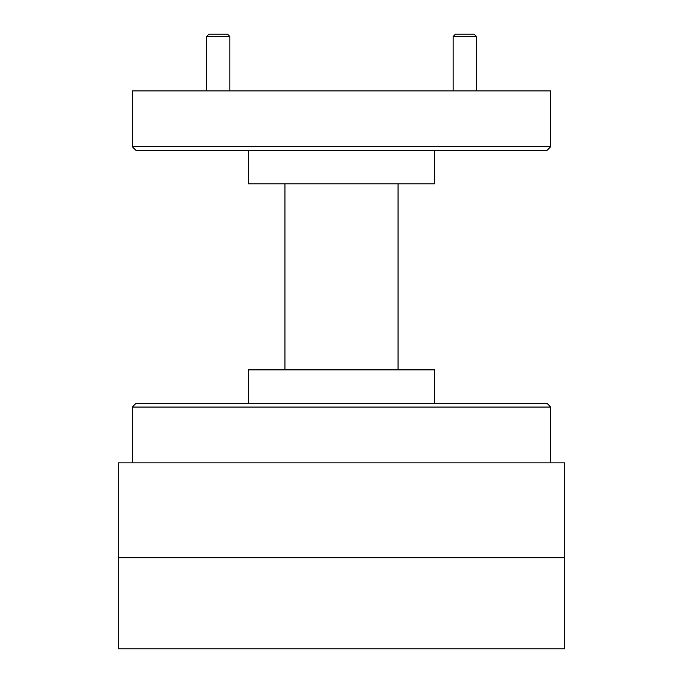 <?xml version="1.0" encoding="UTF-8"?>
<svg xmlns="http://www.w3.org/2000/svg" width="683" height="683" viewBox="0 0 683 683"><rect width="100%" height="100%" fill="white"/><g stroke="black" fill="none" stroke-linecap="round" stroke-linejoin="round"><path stroke-width="1.02" d="M453.17 36.472L455.493 34.15L474.096 34.15L476.418 36.472L453.17 36.472L453.17 90.873M206.582 36.472L208.904 34.15L227.507 34.15L229.829 36.472L206.582 36.472L206.582 90.873M564.687 648.85L118.313 648.85L118.313 557.712L564.687 557.712L118.313 557.712L118.313 462.861L564.687 462.861L564.687 648.85M550.737 146.674L547.023 150.397L135.977 150.397L132.263 146.674L550.737 146.674L550.737 90.873L132.263 90.873L132.263 146.674M132.263 407.059L135.977 403.346L547.023 403.346L550.737 407.059L132.263 407.059L132.263 462.861M434.499 150.397L434.499 183.872L248.501 183.872L248.501 150.397M248.501 403.346L248.501 369.862L434.499 369.862L434.499 403.346M398.044 183.872L398.044 369.862M284.956 369.862L284.956 183.872M476.418 36.472L476.418 90.873M229.829 36.472L229.829 90.873M550.737 407.059L550.737 462.861"/></g></svg>
